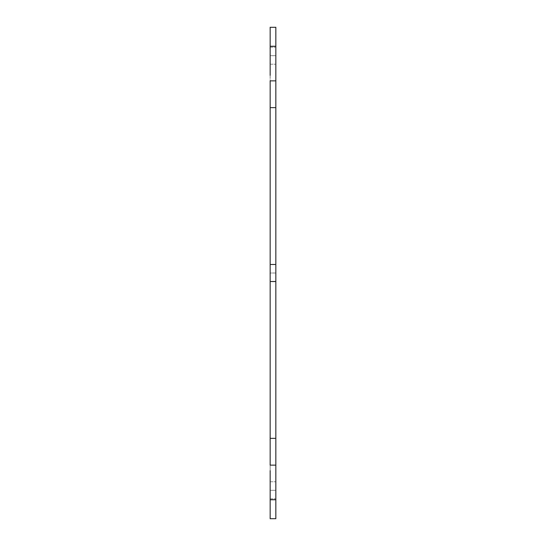 <?xml version="1.0" encoding="UTF-8"?>
<svg xmlns="http://www.w3.org/2000/svg" width="546" height="546" viewBox="0 0 546 546"><rect width="100%" height="100%" fill="white"/><g stroke="black" fill="none" stroke-linecap="round" stroke-linejoin="round"><path stroke-width="0.41" stroke-dasharray="2.73 2.05" d="M270.161 470.645L270.161 273L270.161 281.524L275.839 281.524L275.839 273L270.161 273L270.161 27.3L275.839 27.3L275.839 46.239L275.839 27.3L270.161 27.3L270.161 80.863L275.839 80.863L275.839 46.239L270.161 46.239L275.839 46.239L275.839 107.637L275.839 80.863L270.161 80.863L270.161 264.639M270.161 55.706L270.161 47.181L270.161 55.706L275.839 55.706L270.161 55.706L270.161 47.181L270.161 55.706L275.839 55.706L275.839 47.181L275.839 55.706L270.161 55.706L270.161 47.181L270.161 64.223L270.161 47.181L270.161 64.223L270.161 55.706L275.839 55.706L275.839 47.181L275.839 64.223L275.839 47.181L275.839 64.223L275.839 47.181L275.839 55.706L270.161 55.706L270.161 64.223L270.161 55.706L275.839 55.706L275.839 64.223L275.839 55.706L270.161 55.706L270.161 64.223L270.161 55.706M270.161 490.294L270.161 481.777L270.161 490.294L275.839 490.294L270.161 490.294L270.161 481.777L270.161 490.294L275.839 490.294L275.839 481.777L275.839 490.294L270.161 490.294L270.161 498.819L270.161 481.777L270.161 498.819L270.161 490.294L275.839 490.294L275.839 481.777L275.839 498.819L275.839 481.777L275.839 498.819L275.839 481.777L275.839 490.294L270.161 490.294L270.161 498.819L270.161 490.294L275.839 490.294L275.839 498.819L275.839 490.294L270.161 490.294L270.161 498.819L270.161 490.294M275.839 470.645L275.839 107.637L270.161 107.637L275.839 107.637L275.839 264.639M270.161 488.397L270.161 499.761L275.839 499.761L275.839 465.137L270.161 465.137L270.161 518.7L275.839 518.7L270.161 518.7L270.161 499.761L275.839 499.761L275.839 518.7L275.839 488.397M275.839 57.603L275.839 75.355M275.839 281.361L270.161 281.524L270.161 438.363L275.839 438.363L275.839 281.524L270.161 281.524L275.839 281.524M270.161 57.603L270.161 75.355M270.161 264.476L275.839 264.476L270.161 264.476L275.839 264.476L270.161 264.476L270.161 273L275.839 273L275.839 264.476L270.161 264.476L275.839 264.476M275.839 490.294L275.839 498.819L275.839 490.294M275.839 55.706L275.839 64.223L275.839 55.706M275.839 465.137L270.161 465.137L270.161 438.363L275.839 438.363L275.839 465.137M270.161 47.181L275.839 47.181L270.161 47.181M270.161 481.777L275.839 481.777L270.161 481.777M270.161 498.819L275.839 498.819L270.161 498.819M270.161 64.223L275.839 64.223L270.161 64.223"/><path stroke-width="0.82" d="M275.839 75.355L275.839 281.524L270.161 281.524L270.161 438.363L270.161 281.524L275.839 281.524L275.839 470.645M275.839 488.397L275.839 518.7L275.839 499.761L270.161 499.761L270.161 518.7L275.839 518.7L270.161 518.7L270.161 470.645M270.161 75.355L270.161 27.3L275.839 27.3L270.161 27.3L270.161 46.239L275.839 46.239L275.839 27.3L275.839 57.603M275.839 264.639L275.839 281.361M275.839 281.524L275.839 438.363L270.161 438.363L270.161 465.137L275.839 465.137L275.839 438.363L270.161 438.363L270.161 465.137L275.839 465.137L275.839 499.761L270.161 499.761L270.161 488.397M275.839 264.476L270.161 264.476L275.839 264.476L275.839 107.637L270.161 107.637L270.161 264.476L270.161 80.863L275.839 80.863L270.161 80.863L270.161 107.637L275.839 107.637L275.839 46.239L270.161 46.239L270.161 57.603M270.161 264.639L270.161 281.361M270.161 281.524L270.161 264.476"/></g></svg>
